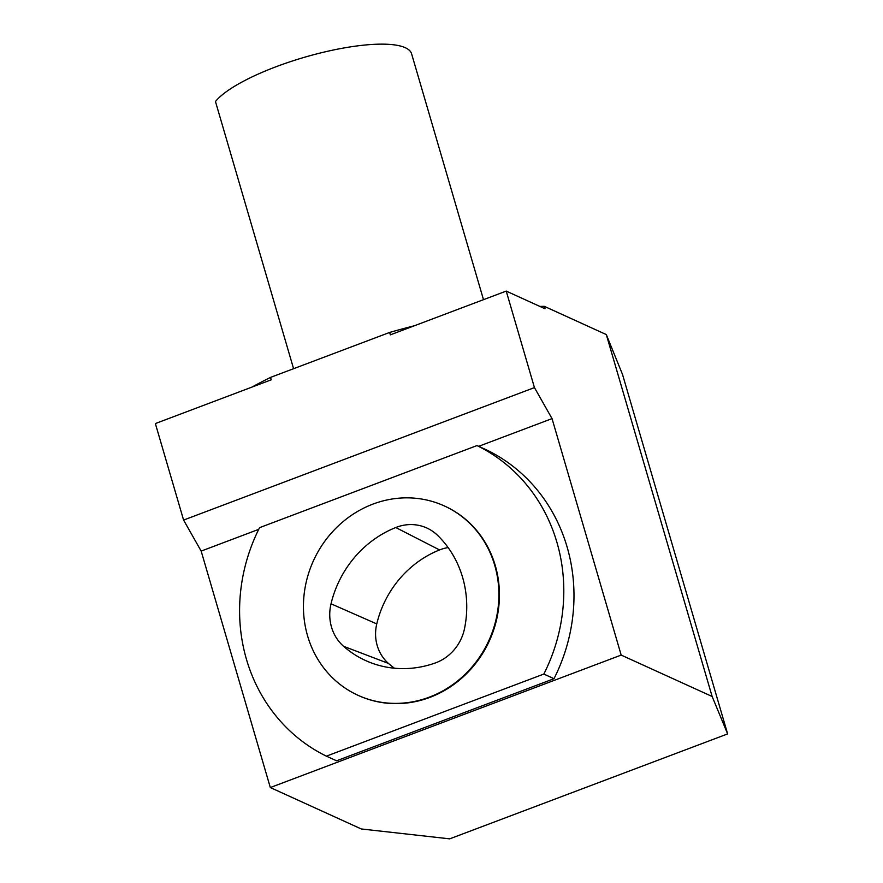 <?xml version="1.0" encoding="UTF-8"?>
<svg xmlns="http://www.w3.org/2000/svg" width="883" height="883" viewBox="0 0 883 883"><rect width="100%" height="100%" fill="white"/><g stroke="black" fill="none" stroke-linecap="round" stroke-linejoin="round"><path stroke-width="1.32" d="M414.469 325.739A215.916 55.519 163.7 0 0 389.635 332.438L270.54 377.394A215.916 55.519 163.7 0 0 252.141 387.019M389.635 332.438L390.341 334.845L506.224 291.092L545.032 308.763L544.325 306.346A215.916 55.519 163.7 0 0 539.866 306.412M544.325 306.346L606.301 334.569L712.14 696.488L727.636 733.916L449.69 838.85L361.268 828.96L270.319 787.548L621.179 655.087L712.14 696.488M727.636 733.916L622.504 374.403L606.301 334.569M478.663 446.323L552.041 418.619L621.179 655.087M270.54 377.394L271.247 379.811L155.364 423.564L183.587 520.076L201.169 551.091L258.719 529.359M201.169 551.091L270.319 787.548M477.008 445.573L487.195 450.209A172.604 159.845 114.5 0 1 554.005 678.696L336.566 760.793L326.39 756.157L543.829 674.06A172.604 159.845 -65.5 0 0 477.008 445.573L259.569 527.659A172.604 159.845 -65.5 0 0 326.39 756.157M506.224 291.092L534.447 387.604L552.041 418.619M183.587 520.076L534.447 387.604M554.005 678.696L543.829 674.06M444.546 506.036A104.051 96.368 114.5 0 1 444.811 506.158A104.051 96.368 114.5 0 1 495.264 565.539A104.051 96.368 114.5 0 1 464.911 675.263A104.051 96.368 114.5 0 1 358.586 695.561A104.051 96.368 114.5 0 1 358.31 695.44M437.681 535.451A104.051 96.368 114.5 0 1 464.557 628.42A44.227 40.96 114.5 0 1 435.209 663.001A104.051 96.368 114.5 0 1 371.103 662.835A104.051 96.368 114.5 0 1 343.597 646.312A44.227 40.96 114.5 0 1 331.026 603.806A104.051 96.368 114.5 0 1 395.761 527.526A44.227 40.96 114.5 0 1 429.094 529.127A44.227 40.96 114.5 0 1 437.681 535.451M494.723 565.297A104.051 96.368 -65.5 0 0 444.281 505.915A104.051 96.368 -65.5 0 0 313.465 560.694A104.051 96.368 -65.5 0 0 358.045 695.318A104.051 96.368 -65.5 0 0 464.381 675.02A104.051 96.368 -65.5 0 0 494.723 565.297M394.436 668.221A100.916 93.455 114.5 0 1 388.443 663.409A41.082 38.046 114.5 0 1 376.765 623.917A100.916 93.455 114.5 0 1 439.546 549.932A41.082 38.046 114.5 0 1 448.145 547.603M293.586 368.697L215.463 101.534A104.039 26.755 -16.3 0 1 321.898 52.616A104.039 26.755 -16.3 0 1 411.599 53.819L483.498 299.679M388.443 663.409L343.597 646.312M376.765 623.917L331.026 603.806M439.546 549.932L395.761 527.526"/></g></svg>
